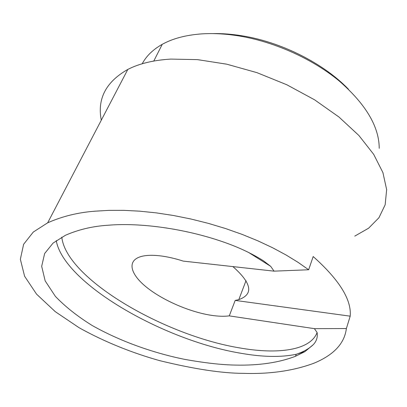 <?xml version="1.0" encoding="UTF-8"?>
<svg xmlns="http://www.w3.org/2000/svg" width="407" height="407" viewBox="0 0 407 407"><rect width="100%" height="100%" fill="white"/><g stroke="black" fill="none" stroke-linecap="round" stroke-linejoin="round"><path stroke-width="0.61" d="M348.478 89.25C323.855 63.543 281.42 42.043 242.18 35.826C231.853 34.142 222.003 33.394 212.627 33.593M142.226 63.762C146.317 56.029 152.991 49.547 162.256 44.322C172.436 38.675 185.185 35.226 200.498 33.974C212.51 33.074 225.412 33.74 239.214 35.984C274.506 41.819 312.347 58.827 338.904 80.718C365.71 104.044 379.151 126.582 379.227 148.331M229.278 315.878C224.155 316.539 218.152 316.351 211.264 315.308C189.748 312.016 163.014 300.447 146.693 287.362C130.357 274.308 126.638 260.826 140.761 256.624C145.502 255.245 151.684 254.96 159.31 255.754C166.677 256.563 174.649 258.343 183.236 261.101L274.053 271.148L270.675 266.336L263.741 260.989C251.806 253.424 238.019 246.973 222.37 241.636C184.905 228.688 140.186 222.476 108.186 225.234C92.989 226.15 78.755 229.487 65.476 235.251L53.068 243.096L44.648 253.515L41.677 266.315L45.177 280.906L55.372 296.357C65.313 306.73 77.584 316.442 92.17 325.488C122.599 342.684 156.558 353.658 184.193 359.269C204.446 362.932 221.566 364.87 235.546 365.084C258.938 365.608 278.937 362.657 295.553 356.242L304.98 351.587L313.273 344.668C316.549 341.193 317.826 337.144 317.109 332.519L314.397 328.653L229.278 315.878L235.19 300.402L238.812 299.623C253.739 294.286 251.765 283.277 232.896 266.595M346.372 328.541C344.546 343.477 333.715 355.041 313.878 363.237C293.198 370.884 269.597 374.252 243.076 373.351C221.729 373.255 193.905 369.012 159.6 360.622C133.465 353.301 105.204 342.328 79.024 327.676L55.271 311.66L36.538 294.129L24.593 276.231L20.35 259.249L23.621 244.281L33.293 232.046L47.69 222.797C62.419 216.275 78.312 212.393 95.37 211.162L108.979 210.368L123.743 210.348L139.525 211.157L156.125 212.856L173.311 215.466L190.807 218.981L208.313 223.357L225.524 228.531L242.145 234.401L257.911 240.852L272.593 247.746L286.014 254.955L298.056 262.337L308.648 269.76L313.192 256.537C339.362 279.93 351.694 299.806 350.193 316.173L346.372 328.541L314.397 328.653M101.287 120.207C97.105 98.799 105.947 81.873 127.818 69.424C139.108 63.619 153.403 60.17 170.706 59.091L197.487 59.631L226.694 64.174L256.949 72.65L286.732 84.722L314.519 99.771L338.934 117.002L358.898 135.495L373.672 154.319L382.921 172.604L386.65 189.626L385.154 204.807L378.922 217.76L368.564 228.235L354.751 236.121M274.053 271.148L308.648 269.76M235.19 300.402L350.193 316.173M304.98 351.587L296.204 354.293C280.871 357.478 262.118 357.081 239.952 353.103C162.968 340.084 63.685 283.191 56.247 240.613M317.109 332.519C310.393 350.407 277.895 354.69 239.718 347.924C164.041 335.526 66.061 278.515 61.803 237.123M248.733 252.543L270.675 266.336M242.18 35.826L239.214 35.984M263.741 260.989L262.591 260.256M47.69 222.797L127.818 69.424M238.812 299.623L246.037 280.621M313.273 344.668C309.02 348.723 303.332 351.928 296.204 354.293L295.553 356.242M153.78 61.045L162.256 44.322"/></g></svg>
